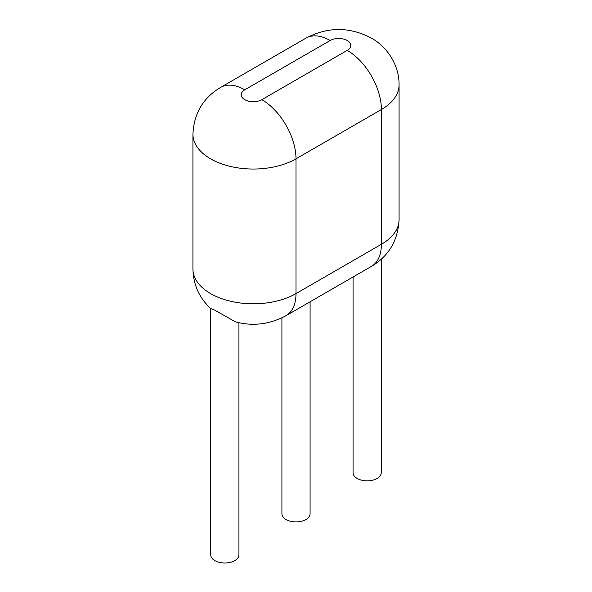 <?xml version="1.0" encoding="UTF-8"?>
<svg xmlns="http://www.w3.org/2000/svg" width="592" height="592" viewBox="0 0 592 592"><rect width="100%" height="100%" fill="white"/><g stroke="black" fill="none" stroke-linecap="round" stroke-linejoin="round"><path stroke-width="0.89" d="M281.91 317.852L281.91 513.804A14.09 8.133 0 0 0 286.04 519.554A14.09 8.133 0 0 0 301.395 521.315A14.09 8.133 0 0 0 310.09 513.804L310.09 301.787M238.931 322.692L238.931 554.882A14.09 8.133 0 0 1 230.229 562.4A14.09 8.133 0 0 1 214.874 560.639A14.09 8.133 0 0 1 210.752 554.882L210.752 308.506L214.874 310.215L235.379 321.826C252.673 326.51 269.545 324.468 285.995 315.699A48.307 27.891 -120 0 0 296 293.588L296 158.826A48.307 27.891 -120 0 0 261.842 99.671A12.077 6.971 180 0 1 244.762 99.671A12.077 6.971 180 0 1 244.762 89.806L330.158 40.508A12.077 6.971 180 0 1 347.238 40.508A12.077 6.971 180 0 1 347.238 50.364L261.842 99.671M353.069 276.975L353.069 472.719A14.09 8.133 0 0 0 357.198 478.469A14.09 8.133 0 0 0 372.553 480.23A14.09 8.133 0 0 0 381.248 472.719L381.248 259.237M285.995 315.699L371.391 266.4A48.307 27.891 -120 0 0 381.396 244.289L381.396 109.527L296 158.826A60.384 34.861 180 0 1 210.604 158.826A60.384 34.861 180 0 1 192.925 134.177L192.925 268.938A60.384 34.861 0 0 0 210.604 293.588A60.384 34.861 0 0 0 296 293.588L381.396 244.289A60.384 34.861 0 0 0 399.075 219.632L399.075 84.878A60.384 34.861 180 0 1 381.396 109.527A48.307 27.891 -120 0 0 347.238 50.364M399.075 84.878C399.252 64.691 386.813 46.546 371.391 38.11C349.591 26.677 327.798 26.677 306.005 38.11A48.307 27.891 60 0 1 330.158 40.508M192.925 134.177C193.991 113.309 203.226 97.717 220.609 87.416A48.307 27.891 60 0 1 244.762 89.806M371.391 266.4C388.774 256.092 398.009 240.507 399.075 219.632M210.804 308.587C199.289 298.042 193.325 284.826 192.925 268.938M220.609 87.416L306.005 38.11"/></g></svg>
